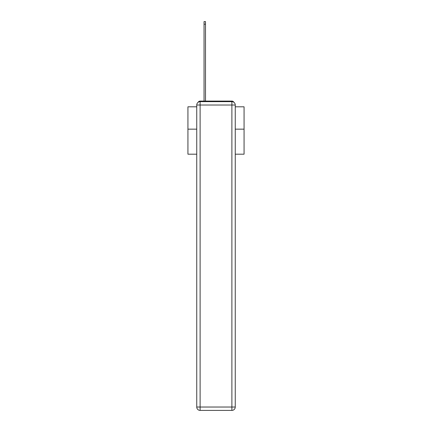 <?xml version="1.0" encoding="UTF-8"?>
<svg xmlns="http://www.w3.org/2000/svg" width="432" height="432" viewBox="0 0 432 432"><rect width="100%" height="100%" fill="white"/><g stroke="black" fill="none" stroke-linecap="round" stroke-linejoin="round"><path stroke-width="0.65" d="M235.256 154.192L244.069 154.192L244.069 106.817L235.256 106.817M196.744 129.157L187.931 129.157L187.931 106.817L196.744 106.817M187.931 129.157L187.931 154.192L196.744 154.192M233.885 102.303A2.246 2.246 0 0 0 231.887 101.088L200.113 101.088A2.246 2.246 0 0 0 198.115 102.303M244.069 129.157L235.256 129.157M200.113 101.088L204.044 101.088L204.044 21.6L205.502 21.6L205.502 101.088L207.241 101.088M224.759 101.088L231.887 101.088M200.113 101.65L231.887 101.65A3.37 3.37 0 0 1 235.256 105.019L235.256 407.03A3.37 3.37 0 0 1 231.887 410.4L200.113 410.4L200.113 407.03L231.887 407.03L231.887 105.019L200.113 105.019L200.113 407.03L196.744 407.03L196.744 105.019L200.113 105.019L200.113 101.65A3.37 3.37 0 0 0 196.744 105.019A3.37 3.37 0 0 1 200.113 101.65M196.744 407.03A3.37 3.37 0 0 0 200.113 410.4A3.37 3.37 0 0 1 196.744 407.03M231.887 410.4A3.37 3.37 0 0 0 235.256 407.03L231.887 407.03L231.887 410.4M235.256 105.019A3.37 3.37 0 0 0 231.887 101.65L231.887 105.019L235.256 105.019M204.044 24.181L205.502 24.181"/></g></svg>
